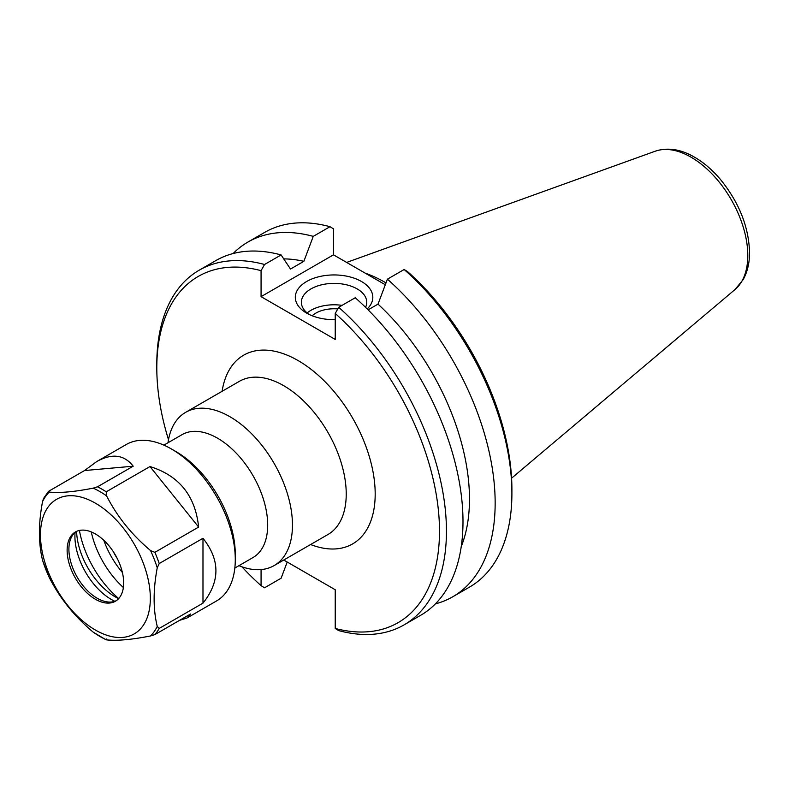 <?xml version="1.0" encoding="UTF-8"?>
<svg xmlns="http://www.w3.org/2000/svg" width="789" height="789" viewBox="0 0 789 789"><rect width="100%" height="100%" fill="white"/><g stroke="black" fill="none" stroke-linecap="round" stroke-linejoin="round"><path stroke-width="1.18" d="M308.992 314.367A32.684 18.867 180 0 1 301.378 302.266A32.684 18.867 180 0 1 334.063 283.389A32.684 18.867 180 0 1 366.747 302.266A32.684 18.867 180 0 1 365.554 307.325M367.181 308.933A38.75 22.368 0 0 0 356.756 279.178A38.75 22.368 0 0 0 304.564 282.807A38.75 22.368 0 0 0 306.665 313.134A38.75 22.368 0 0 0 335.226 319.673M342.041 305.363A32.684 18.867 0 0 0 307.138 312.967M335.226 313.46A199.893 115.411 60 0 1 439.493 531.155A199.893 115.411 60 0 1 335.226 628.448L338.698 630.598A204.805 118.242 -120 0 0 404.027 624.908A204.805 118.242 -120 0 0 441.455 484.762A204.805 118.242 -120 0 0 338.698 307.296L335.226 313.46L335.226 339.448L261.07 296.644L261.07 270.657L264.552 264.493A204.805 118.242 -120 0 0 199.222 270.183A204.805 118.242 -120 0 0 156.804 363.936L156.804 367.95A199.893 115.411 60 0 1 261.07 270.657M233.12 253.545A204.805 118.242 60 0 1 247.933 242.055L264.68 232.39A204.805 118.242 60 0 1 330.009 226.699L333.481 228.849L333.481 254.837L385.308 284.76M333.481 254.837L261.07 296.644M386.008 282.896A143.361 82.776 -120 0 0 365.159 273.122M238.959 565.664A88.476 51.078 -120 0 0 274.138 565.575A88.476 51.078 -120 0 0 292.463 525.07A88.476 51.078 -120 0 0 253.841 436.031A88.476 51.078 -120 0 0 185.662 412.331A88.476 51.078 -120 0 0 167.998 442.757M287.206 562.034L281.101 578.238L264.552 587.795L261.07 585.645A199.893 115.411 60 0 1 241.868 566.768M168.491 439.69A199.893 115.411 60 0 1 156.804 367.95M261.07 585.645L261.07 569.589M283.744 560.032L335.226 589.748L335.226 628.448M117.354 558.691A53.987 31.166 60 0 1 113.231 551.56M234.836 568.041L252.993 557.557A70.961 40.969 -120 0 0 267.688 525.07A70.961 40.969 -120 0 0 236.71 453.665A70.961 40.969 -120 0 0 182.032 434.66L163.885 445.134M103.783 540.258A61.128 35.288 -120 0 0 122.413 572.518M511.903 493.362L511.903 489.348A199.893 115.411 -120 0 0 407.637 271.653L404.155 269.503A204.805 118.242 60 0 1 511.903 493.362A204.805 118.242 60 0 1 469.485 587.124L452.738 596.79A204.805 118.242 60 0 1 435.39 603.871M337.781 308.923A25.81 14.902 0 0 0 312.178 315.778M404.027 624.908L420.576 615.361A204.805 118.242 -120 0 0 458.005 475.205A204.805 118.242 -120 0 0 355.247 297.749L338.698 307.296M264.552 264.493L281.101 254.936A204.805 118.242 -120 0 0 215.772 260.626L199.222 270.183M404.155 269.503L387.409 279.178A204.805 118.242 60 0 1 490.166 456.634A204.805 118.242 60 0 1 452.738 596.79M387.409 279.178L378.01 304.13A181.786 104.957 60 0 1 461.22 546.639M378.01 304.13L368.108 309.85M281.101 254.936L290.5 269.039L303.864 261.327L313.263 236.365L330.009 226.699M283.754 258.9A181.786 104.957 60 0 1 303.864 261.327M247.933 242.055A204.805 118.242 60 0 1 313.263 236.365M149.979 466.555C179.123 475.619 195.347 495.788 198.631 527.072L154.871 552.339L150.561 550.574C131.743 534.735 117.088 516.499 106.584 495.867L106.219 491.813L149.979 466.555L198.631 527.072M96.731 461.565C112.018 453.064 124.169 454.612 133.203 466.2L97.52 486.793L93.21 488.144C74.393 491.853 59.737 493.164 49.234 492.07L48.879 491.143L84.551 470.54L96.731 461.565L126.27 444.503A90.311 52.143 60 0 1 171.43 448.98A90.311 52.143 60 0 1 226.729 517.771A90.311 52.143 60 0 1 235.28 559.579A90.311 52.143 60 0 1 216.58 600.922L187.032 617.984L179.527 620.361M159.22 563.543L202.98 538.285C220.22 559.904 220.22 581.523 202.98 603.151L159.22 628.409L157.248 626.436C153.086 609.295 153.086 589.748 157.248 567.804L159.22 563.543A90.311 52.143 60 0 0 157.179 557.931A90.311 52.143 60 0 0 154.871 552.339M106.219 638.952L106.584 639.879C117.088 640.974 131.743 639.662 150.561 635.954L154.871 634.603L190.553 614L187.032 617.984M202.98 538.285L202.98 603.151M76.592 531.362A54.895 31.698 -120 0 0 118.606 598.664M114.819 601.287A51.61 29.795 60 0 1 75.073 532.447M84.551 470.54L133.203 466.2M48.435 491.468L43.553 498.451L42.547 501.587A88.693 51.206 60 0 1 49.234 492.07L48.879 491.143M42.547 501.587C38.395 523.531 38.395 543.079 42.547 560.22L42.872 561.245M48.75 576.384L49.234 577.449C59.737 598.092 74.393 616.327 93.21 632.157L105.884 639.731M142.977 562.36A77.687 44.855 60 0 1 95.4 630.036A77.687 44.855 60 0 1 47.833 507.426A77.687 44.855 60 0 1 142.977 562.36M171.43 448.98L175.986 451.614A83.861 48.415 60 0 1 227.34 515.493A83.861 48.415 60 0 1 235.28 554.312L235.28 559.579M123.38 587.529A66.118 38.178 60 0 1 91.268 531.914M118.725 598.535A74.186 42.833 60 0 1 79.413 530.445M116.269 600.695A39.992 23.088 60 0 1 107.274 601.908A39.992 23.088 60 0 1 77.184 577.124A39.992 23.088 60 0 1 70.763 538.68A39.992 23.088 60 0 1 76.316 531.49M119.889 564.421A39.992 23.088 60 0 1 115.401 601.238A39.992 23.088 60 0 1 75.409 578.15A39.992 23.088 60 0 1 75.409 531.973A39.992 23.088 60 0 1 119.889 564.421M185.662 412.331L239.432 381.294A88.476 51.078 60 0 1 307.611 404.994A88.476 51.078 60 0 1 346.233 494.032A88.476 51.078 60 0 1 327.908 534.538L274.138 565.575M310.59 544.528A108.961 62.903 -120 0 0 375.189 494.032A108.961 62.903 -120 0 0 304.396 364.488A108.961 62.903 -120 0 0 222.113 391.285M735.101 289.455L743.199 279.582C747.459 271.84 749.58 262.796 749.55 252.421C748.741 226.67 739.027 202.329 720.416 179.419C712.418 169.97 703.768 162.534 694.458 157.129C680.749 149.18 667.691 147.198 655.274 151.192A80.251 46.334 60 0 1 715.445 177.633A80.251 46.334 60 0 1 747.794 255.478A80.251 46.334 60 0 1 735.101 289.455L511.578 478.203M159.22 628.409A90.311 52.143 60 0 1 154.871 634.603M97.52 486.793A90.311 52.143 60 0 1 106.219 491.813M157.248 626.436A88.693 51.206 60 0 1 150.561 635.954M106.584 639.879A88.693 51.206 60 0 1 93.21 632.157M49.234 577.449A88.693 51.206 60 0 1 42.547 560.22M93.21 488.144A88.693 51.206 60 0 1 106.584 495.867M150.561 550.574A88.693 51.206 60 0 1 154.21 559.164A88.693 51.206 60 0 1 157.248 567.804M655.274 151.192L346.637 262.431M42.705 560.792L48.957 576.887"/></g></svg>
